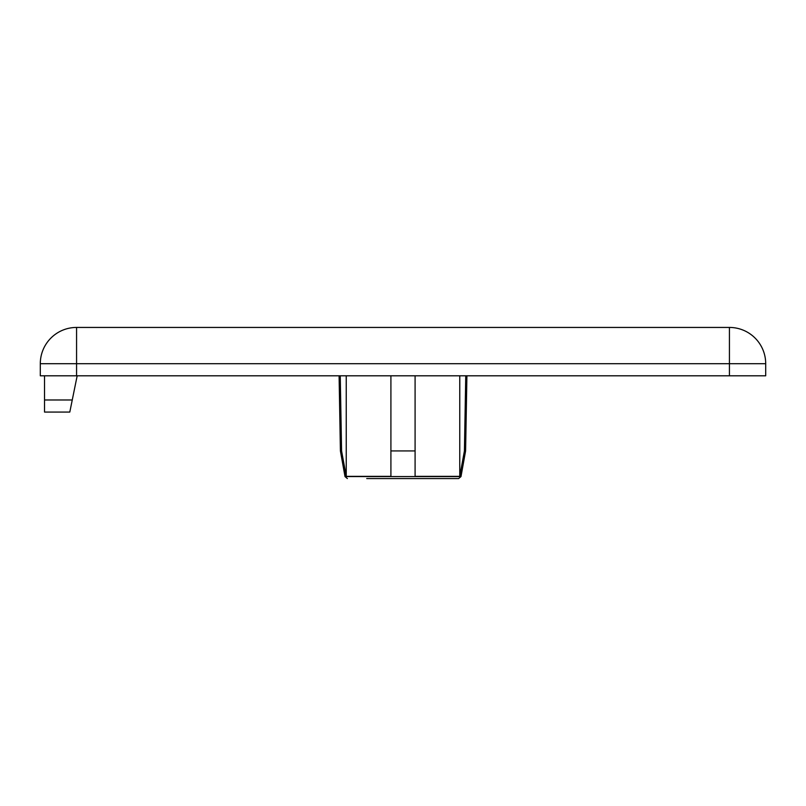 <?xml version="1.0" encoding="UTF-8"?>
<svg xmlns="http://www.w3.org/2000/svg" width="806" height="806" viewBox="0 0 806 806"><rect width="100%" height="100%" fill="white"/><g stroke="black" fill="none" stroke-linecap="round" stroke-linejoin="round"><path stroke-width="1.21" d="M77.174 375.798L69.8 412.068L44.532 412.068L44.532 375.798M729.43 375.798L765.7 375.798L765.7 363.708A36.27 36.27 0 0 0 729.43 327.438L76.57 327.438A36.27 36.27 0 0 0 40.3 363.708L40.3 375.798L729.43 375.798L729.43 363.708L76.57 363.708L76.57 375.798M340.243 375.798L341.583 450.927L340.404 450.927L339.094 375.798M415.09 375.798L415.09 450.927L390.91 450.927L390.91 375.798M347.386 478.563L345.008 476.568L460.992 476.568L458.614 478.563L366.73 478.563M458.614 478.563L403 478.563M460.992 476.568L465.596 450.927L464.417 450.927L465.757 375.798M415.09 450.927L415.09 476.356L459.763 476.356A45915.11 45915.11 0 0 0 464.417 450.927M341.583 450.927A45915.11 45915.11 0 0 0 346.237 476.356L390.91 476.356L390.91 450.927M459.763 375.798L459.763 476.356M346.237 375.798L346.237 476.356M72.298 399.978L44.532 399.978M40.3 363.708L76.57 363.708L76.57 327.438A36.27 36.27 0 0 0 40.3 363.708M729.43 327.438L729.43 363.708L765.7 363.708M345.008 476.568L340.404 450.927M465.596 450.927L466.906 375.798"/></g></svg>

